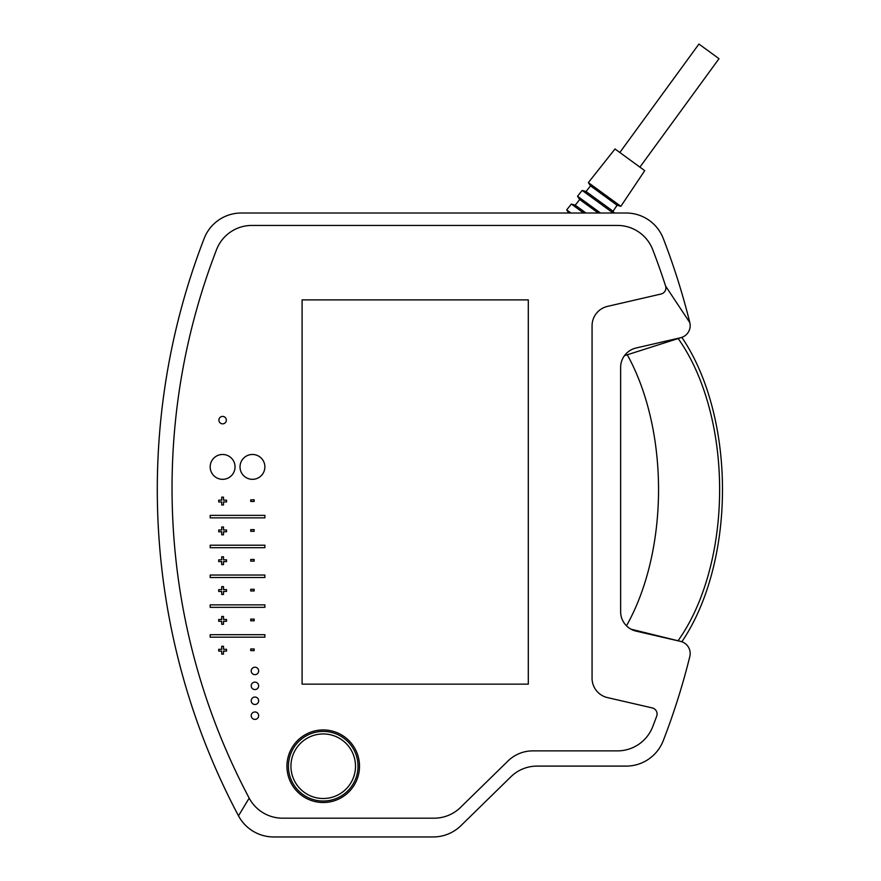 <?xml version="1.0" encoding="UTF-8"?>
<svg xmlns="http://www.w3.org/2000/svg" width="881" height="881" viewBox="0 0 881 881"><rect width="100%" height="100%" fill="white"/><g stroke="black" fill="none" stroke-linecap="round" stroke-linejoin="round"><path stroke-width="1.32" d="M218.884 420.127A3.733 3.733 0 0 0 224.479 423.354A3.733 3.733 0 0 0 224.479 416.9A3.733 3.733 0 0 0 218.884 420.127M251.206 670.937A3.733 3.733 0 0 0 256.789 674.163A3.733 3.733 0 0 0 256.789 667.71A3.733 3.733 0 0 0 251.206 670.937M251.206 685.847A3.733 3.733 0 0 0 256.789 689.074A3.733 3.733 0 0 0 256.789 682.621A3.733 3.733 0 0 0 251.206 685.847M251.206 700.769A3.733 3.733 0 0 0 256.789 703.996A3.733 3.733 0 0 0 256.789 697.532A3.733 3.733 0 0 0 251.206 700.769M251.206 715.68A3.733 3.733 0 0 0 256.789 718.907A3.733 3.733 0 0 0 256.789 712.454A3.733 3.733 0 0 0 251.206 715.68M286.931 766.228A36.297 36.297 0 0 0 341.365 797.657A36.297 36.297 0 0 0 341.365 734.798A36.297 36.297 0 0 0 286.931 766.228M302.095 684.141L528.303 684.141L528.303 299.892L302.095 299.892L302.095 684.141M652.7 249.598A37.784 37.784 0 0 0 617.46 225.437L251.812 225.437A37.784 37.784 0 0 0 216.572 249.598A661.224 661.224 0 0 0 249.18 798.109A37.784 37.784 0 0 0 282.559 818.185L434.124 818.185A37.784 37.784 0 0 0 460.543 807.403L507.996 760.986A35.427 35.427 0 0 1 532.774 750.876L617.46 750.876A37.784 37.784 0 0 0 652.7 726.726A661.224 661.224 0 0 0 656.697 716.132A6.211 6.211 0 0 0 652.259 707.928L607.472 697.598A19.889 19.889 0 0 1 592.065 678.216L592.065 325.761A19.889 19.889 0 0 1 607.472 306.39L661.069 294.012A6.211 6.211 0 0 0 665.596 286.061A661.224 661.224 0 0 0 652.7 249.598M636.06 631.115A19.889 19.889 0 0 1 620.642 611.733L620.642 367.377A19.889 19.889 0 0 1 636.06 348.006L680.55 337.731A12.433 12.433 0 0 0 689.823 322.644A696.023 696.023 0 0 0 663.25 238.432A39.777 39.777 0 0 0 626.16 213.015L241.273 213.015A39.777 39.777 0 0 0 204.172 238.432A696.023 696.023 0 0 0 238.498 815.817A39.777 39.777 0 0 0 273.628 836.95L433.177 836.95A39.777 39.777 0 0 0 460.983 825.607L510.936 776.734A37.288 37.288 0 0 1 537.014 766.107L626.16 766.107A39.777 39.777 0 0 0 663.25 740.679A696.023 696.023 0 0 0 689.823 656.477A12.433 12.433 0 0 0 680.55 641.39L636.06 631.115A19.889 19.889 0 0 1 635.355 630.939L635.168 630.884M680.55 337.731A12.433 12.433 0 0 0 689.823 322.644A696.023 696.023 0 0 0 663.25 238.432M241.273 213.015A39.777 39.777 0 0 0 204.172 238.432A696.023 696.023 0 0 0 238.498 815.817A39.777 39.777 0 0 0 273.628 836.95M433.177 836.95A39.777 39.777 0 0 0 460.983 825.607M689.823 656.477A12.433 12.433 0 0 0 680.55 641.39M288.417 766.228A34.8 34.8 0 0 0 340.617 796.369A34.8 34.8 0 0 0 340.617 736.087A34.8 34.8 0 0 0 288.417 766.228A34.8 34.8 0 0 0 340.617 796.369A34.8 34.8 0 0 0 340.617 736.087A34.8 34.8 0 0 0 288.417 766.228M250.733 650.619L254.157 650.619L254.157 648.956L250.733 648.956L250.733 650.619M250.733 620.786L254.157 620.786L254.157 619.134L250.733 619.134L250.733 620.786M250.733 590.953L254.157 590.953L254.157 589.301L250.733 589.301L250.733 590.953M250.733 561.131L254.157 561.131L254.157 559.468L250.733 559.468L250.733 561.131M250.733 531.298L254.157 531.298L254.157 529.646L250.733 529.646L250.733 531.298M250.733 501.465L254.157 501.465L254.157 499.813L250.733 499.813L250.733 501.465M223.51 651.103L226.527 651.103L226.527 649.308L223.51 649.308L223.51 646.291L221.715 646.291L221.715 649.308L218.708 649.308L218.708 651.103L221.715 651.103L221.715 654.109L223.51 654.109L223.51 651.103M223.51 621.27L226.527 621.27L226.527 619.475L223.51 619.475L223.51 616.469L221.715 616.469L221.715 619.475L218.708 619.475L218.708 621.27L221.715 621.27L221.715 624.277L223.51 624.277L223.51 621.27M223.51 591.437L226.527 591.437L226.527 589.642L223.51 589.642L223.51 586.636L221.715 586.636L221.715 589.642L218.708 589.642L218.708 591.437L221.715 591.437L221.715 594.455L223.51 594.455L223.51 591.437M223.51 561.615L226.527 561.615L226.527 559.82L223.51 559.82L223.51 556.803L221.715 556.803L221.715 559.82L218.708 559.82L218.708 561.615L221.715 561.615L221.715 564.622L223.51 564.622L223.51 561.615M223.51 531.783L226.527 531.783L226.527 529.988L223.51 529.988L223.51 526.97L221.715 526.97L221.715 529.988L218.708 529.988L218.708 531.783L221.715 531.783L221.715 534.789L223.51 534.789L223.51 531.783M223.51 501.95L226.527 501.95L226.527 500.155L223.51 500.155L223.51 497.148L221.715 497.148L221.715 500.155L218.708 500.155L218.708 501.95L221.715 501.95L221.715 504.967L223.51 504.967L223.51 501.95M210.185 637.183L264.873 637.183L264.873 634.694L210.185 634.694L210.185 637.183M210.185 607.35L264.873 607.35L264.873 604.862L210.185 604.862L210.185 607.35M210.185 577.518L264.873 577.518L264.873 575.04L210.185 575.04L210.185 577.518M210.185 547.696L264.873 547.696L264.873 545.207L210.185 545.207L210.185 547.696M210.185 517.863L264.873 517.863L264.873 515.374L210.185 515.374L210.185 517.863M240.017 466.908A12.433 12.433 0 0 0 258.662 477.667A12.433 12.433 0 0 0 258.662 456.138A12.433 12.433 0 0 0 240.017 466.908M210.185 466.908A12.433 12.433 0 0 0 228.829 477.667A12.433 12.433 0 0 0 228.829 456.138A12.433 12.433 0 0 0 210.185 466.908M681.839 641.753A198.864 114.067 90 0 0 681.839 337.368M626.468 625.785A193.897 111.215 90 0 0 627.283 354.779M678.029 640.773A193.897 111.215 90 0 0 678.161 338.535M639.903 167.148L719.006 58.697L698.93 44.05L619.817 152.501M644.727 170.661L615.004 148.977L588.343 182.609L620.852 206.319L644.727 170.661M620.852 206.319L617.085 205.24L590.523 185.858L588.343 182.609M617.085 205.24L613.066 211.242L586.03 191.529L582.154 190.406L577.518 196.254L600.49 213.015M613.143 213.015L582.154 190.406M613.066 211.242L614.255 213.015M598.221 213.015L579.698 199.502L577.518 196.254M585.964 213.015L575.205 205.174L571.34 204.051L566.703 209.898L570.965 213.015M583.618 213.015L571.34 204.051M689.823 322.644L665.596 286.061M238.498 815.817L249.18 798.109M290.939 766.228A32.289 32.289 0 0 0 339.361 794.188A32.289 32.289 0 0 0 339.361 738.267A32.289 32.289 0 0 0 290.939 766.228M681.564 337.456L624.442 355.693M680.705 641.423L630.983 629.177M590.523 185.858L586.03 191.529M579.698 199.502L575.205 205.174M568.796 213.015L566.703 209.898"/></g></svg>
